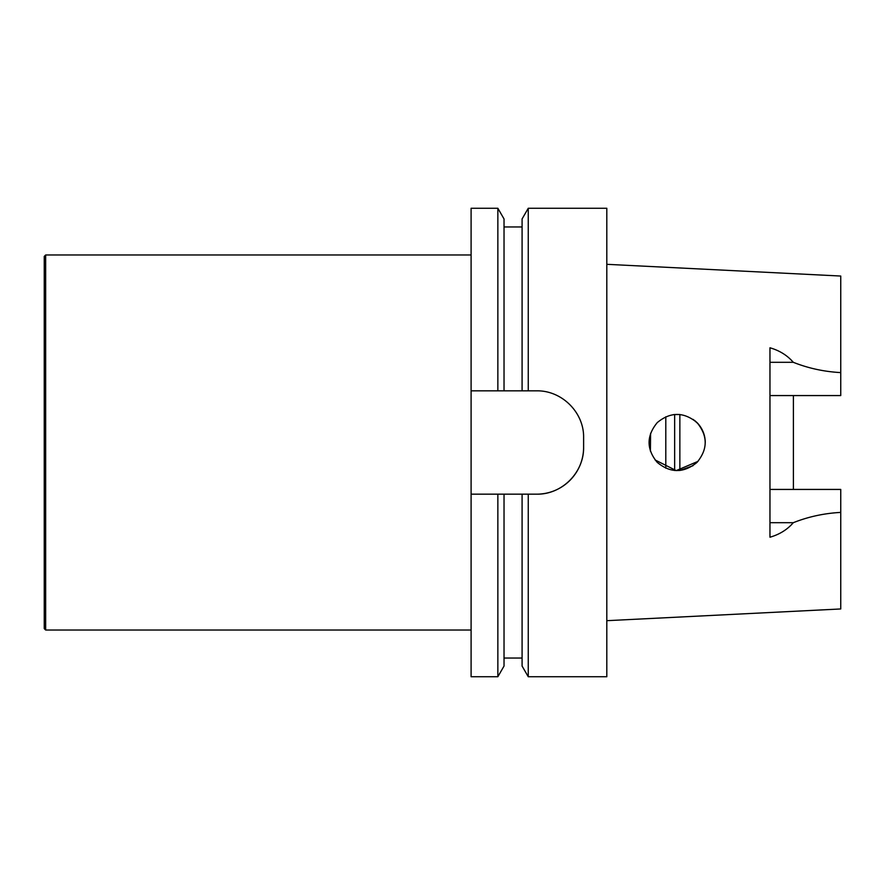 <?xml version="1.0" encoding="UTF-8"?>
<svg xmlns="http://www.w3.org/2000/svg" width="885" height="885" viewBox="0 0 885 885"><rect width="100%" height="100%" fill="white"/><g stroke="black" fill="none" stroke-linecap="round" stroke-linejoin="round"><path stroke-width="1.33" d="M497.857 676.737L504.03 666.051L504.03 494.162L497.857 494.162L522.084 494.162L522.084 666.051L528.256 676.737L528.256 494.162L522.084 494.162L536.73 494.162A46.883 46.883 0 0 0 583.613 447.29L583.613 437.71C584.133 412.454 561.853 390.396 536.73 390.838L497.857 390.838L504.03 390.838L504.03 218.949L497.857 208.263L497.857 390.838L471.097 390.838L471.097 494.162L497.857 494.162L497.857 676.737L471.097 676.737L471.097 494.162M522.084 218.949L522.084 390.838L528.256 390.838L528.256 208.263L522.084 218.949M497.857 208.263L471.097 208.263L471.097 390.838M536.73 494.162C562.041 494.66 584.056 472.391 583.613 447.29M528.256 676.737L606.811 676.737L606.811 208.263L528.256 208.263M694.78 420.607L697.059 422.654C683.751 411.735 670.487 411.702 657.289 422.576C646.393 435.818 646.36 449.071 657.179 462.324C670.332 473.232 683.596 473.276 696.949 462.468C707.9 449.248 707.934 435.973 697.059 422.643L698.011 423.649M698 461.373L676.206 470.599L655.066 459.934M673.54 414.611L679.536 414.479M650.586 433.285L650.398 451.129M698.221 423.882L693.187 419.413M698.177 423.827C702.801 429.225 705.168 435.453 705.268 442.5M693.043 465.687L679.857 470.488L679.857 414.512M793.403 489.427L793.403 395.573M769.961 395.573L840.75 395.573L840.75 276.043L606.811 264.316M606.811 620.684L840.75 608.957L840.75 489.427L769.961 489.427M840.75 512.404C824.134 513.3 808.326 516.729 793.303 522.692C787.318 529.628 779.53 534.463 769.961 537.217L769.961 347.783C779.53 350.537 787.318 355.372 793.303 362.308C808.326 368.271 824.134 371.7 840.75 372.596M665.797 468.22L665.797 416.78M45.655 630.02L45.655 254.98L44.25 256.385L44.25 628.615L45.655 630.02L471.097 630.02M769.961 362.308L793.303 362.308M769.961 522.692L793.303 522.692M674.647 470.499L674.647 414.49M504.03 658.031L522.084 658.031M504.03 226.969L522.084 226.969M45.655 254.98L471.097 254.98"/></g></svg>
